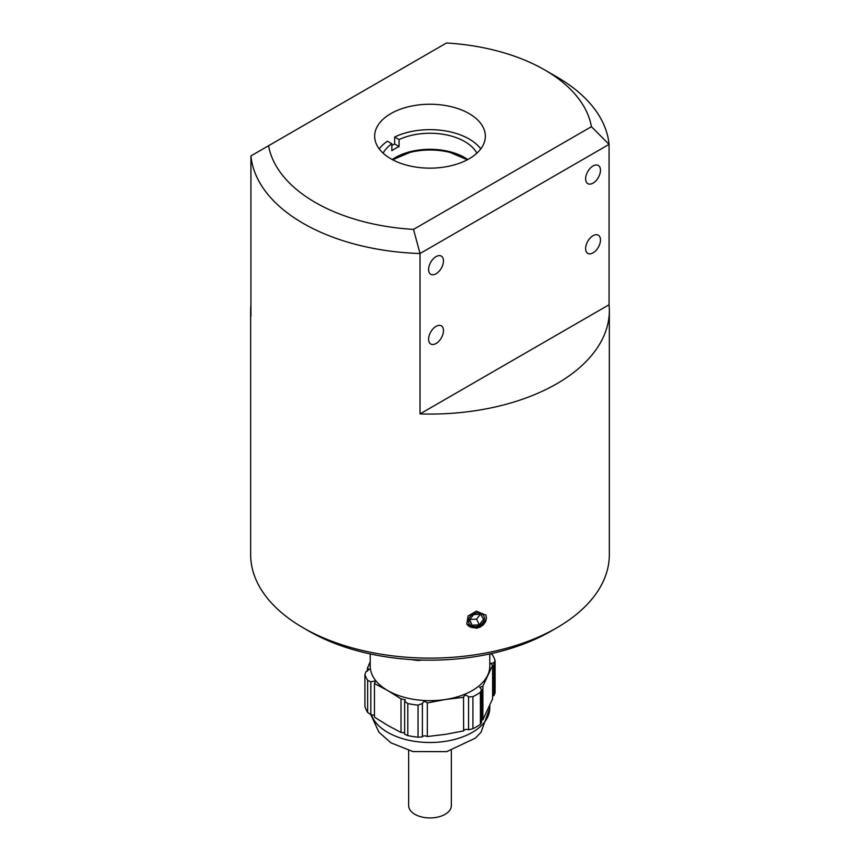 <?xml version="1.0" encoding="UTF-8"?>
<svg xmlns="http://www.w3.org/2000/svg" width="860" height="860" viewBox="0 0 860 860"><rect width="100%" height="100%" fill="white"/><g stroke="black" fill="none" stroke-linecap="round" stroke-linejoin="round"><path stroke-width="1.29" d="M408.65 750.533L408.65 805.616A21.349 12.33 -0 0 0 414.907 814.323A21.349 12.33 -0 0 0 438.17 817A21.349 12.33 -0 0 0 451.349 805.616L451.349 750.533M465.195 158.423A49.772 28.735 -0 0 0 450.188 152.478A49.772 28.735 -0 0 0 409.812 152.478A49.772 28.735 -0 0 0 392.633 159.767M411.381 659.577A66.188 38.216 0 0 0 418.035 660.491L418.035 659.921M422.378 660.071L418.035 660.491M370.219 653.933L370.219 666.145A59.781 34.518 0 0 0 387.731 690.558A59.781 34.518 0 0 0 445.469 699.492A59.781 34.518 0 0 0 487.749 675.078A59.781 34.518 0 0 0 489.781 666.145L489.781 653.933M370.219 661.716L367.392 668.327L369.295 669.37L366.07 671.563L364.909 674.455A66.188 38.216 0 0 0 367.639 680.357L370.821 681.797L374.369 681.045L375.196 682.141L374.444 683.517L387.731 690.558L401.018 698.857L405.382 699.846L404.641 701.33L407.812 703.555A66.188 38.216 0 0 0 418.035 705.135L422.292 703.544M364.909 674.455L364.909 706.522A66.188 38.216 0 0 0 367.639 712.424L367.639 680.357M404.641 732.806L401.018 732.462L387.731 725.421L374.444 717.122L374.444 683.517M374.444 715.38L370.821 714.649L367.639 712.424M472.914 728.71L468.571 729.774C466.098 729 464.443 729.377 463.626 730.914L445.469 734.354L427.323 736.525C424.797 735.515 423.142 735.644 422.378 736.923L422.378 704.071C423.142 701.169 424.797 700.792 427.323 702.932L445.469 699.492L463.626 697.309C464.443 694.654 466.098 694.525 468.571 696.922L472.914 696.643L472.914 728.71A66.188 38.216 0 0 0 480.396 724.389L480.396 692.321L481.557 689.43L479.654 687.344L482.879 686.194L492.608 665.231L490.705 663.425L493.93 662.759L495.091 660.641A66.188 38.216 0 0 0 492.361 654.739L490.866 653.697M495.091 660.641L495.091 692.708L493.93 695.611L492.608 695.89M472.914 696.643A66.188 38.216 0 0 0 480.396 692.321M407.812 703.555L407.812 735.612A66.188 38.216 0 0 0 418.035 737.192L418.035 705.135M492.608 665.231L492.608 698.836L482.879 719.798L481.557 720.035M481.557 689.43L481.557 722.282L480.396 724.389M422.378 736.923L418.035 737.192M407.812 735.612L404.641 734.171L404.641 701.33M463.626 730.914L463.529 696.793M468.571 729.774L468.571 696.922M493.93 695.611L493.93 662.759M367.392 671.273L367.392 668.327M371.316 714.563A59.781 34.518 0 0 0 435.719 742.341A59.781 34.518 0 0 0 489.781 707.984L481.03 732.247L475.419 738.106L446.738 751.64L412.94 751.575L390.935 742.846L378.916 732.183L370.821 714.649L370.821 681.797M401.018 732.462L401.018 698.857M427.323 736.525L427.323 702.932M482.879 719.798L482.879 686.194M391.848 145.437A55.341 31.949 180 0 1 394.665 143.986L394.665 137.009A55.341 31.949 180 0 1 480.783 148.898M379.217 148.898A55.341 31.949 180 0 1 387.409 141.201L391.848 143.749L391.848 150.726A49.106 28.348 -0 0 1 399.094 146.544L394.665 143.986M390.87 158.788A55.341 31.949 180 0 1 374.659 136.192A55.341 31.949 180 0 1 430 104.243A55.341 31.949 180 0 1 485.341 136.192A55.341 31.949 180 0 1 451.177 165.711A55.341 31.949 180 0 1 390.87 158.788M309.224 631.283L303.182 627.8L309.224 631.283A170.807 98.61 0 0 0 550.776 631.283L556.818 627.8A179.342 103.544 180 0 1 303.182 627.8L303.182 627.8A179.342 103.544 180 0 1 250.658 554.582L250.658 310.524A179.342 103.544 180 0 1 250.937 304.762M609.342 310.524A179.342 103.544 180 0 1 420.024 413.907L420.024 253.528L609.063 144.383L609.063 304.762A179.342 103.544 180 0 1 609.342 310.524L609.342 554.582A179.342 103.544 180 0 1 556.818 627.8M250.658 310.524A179.342 103.544 180 0 0 250.937 316.286L250.937 155.907A179.342 103.544 0 0 0 420.024 253.528L413.51 229.394A162.26 93.686 180 0 1 268.578 145.716L446.49 43A162.26 93.686 180 0 1 544.735 69.95A162.26 93.686 180 0 1 591.422 126.678L413.51 229.394M591.422 126.678L609.063 144.383A179.342 103.544 0 0 0 556.818 76.927L544.735 69.95M476.418 628.305L466.819 624.005L468.066 615.975L476.418 611.159L485.878 615.158L486.481 617.985L485.728 621.414L483.556 624.596L480.288 627.026L476.418 628.305M609.063 304.762L420.024 413.907M428.613 269.481A10.503 6.063 -60 0 1 433.193 258.914A10.503 6.063 -60 0 1 441.287 256.097A10.503 6.063 -60 0 1 443.47 260.913A10.503 6.063 -60 0 1 438.879 271.481A10.503 6.063 -60 0 1 430.785 274.297A10.503 6.063 -60 0 1 428.613 269.481M428.613 339.216A10.503 6.063 -60 0 1 433.193 328.649A10.503 6.063 -60 0 1 441.287 325.833A10.503 6.063 -60 0 1 443.47 330.638A10.503 6.063 -60 0 1 438.879 341.216A10.503 6.063 -60 0 1 430.785 344.021A10.503 6.063 -60 0 1 428.613 339.216M600.474 170.258A10.503 6.063 -60 0 1 595.894 180.837A10.503 6.063 -60 0 1 587.799 183.642A10.503 6.063 -60 0 1 585.617 178.837A10.503 6.063 -60 0 1 590.207 168.27A10.503 6.063 -60 0 1 598.302 165.453A10.503 6.063 -60 0 1 600.474 170.258M600.474 239.994A10.503 6.063 -60 0 1 595.894 250.561A10.503 6.063 -60 0 1 587.799 253.377A10.503 6.063 -60 0 1 585.617 248.572A10.503 6.063 -60 0 1 590.207 237.994A10.503 6.063 -60 0 1 598.302 235.178A10.503 6.063 -60 0 1 600.474 239.994M250.937 155.907L268.578 145.716M394.665 137.009L399.094 139.567A49.106 28.348 180 0 1 476.881 153.166M399.094 139.567L399.094 146.544M383.119 153.166A49.106 28.348 180 0 1 391.848 143.749M485.739 614.879A10.503 8.288 -24.9 0 1 479.579 626.521A10.503 8.288 -24.9 0 1 466.7 623.726M469.495 619.522L476.59 619.125L480.858 613.621M469.603 619.759L472.151 625.231L469.323 620.125L473.591 614.62L480.686 614.223L483.513 619.34L479.246 624.844L472.151 625.231M476.59 619.125L479.246 624.844M471.645 625.886A8.277 6.525 -24.9 0 1 468.829 618.781A8.277 6.525 -24.9 0 1 476.418 612.976A8.277 6.525 -24.9 0 1 484.008 620.683A8.277 6.525 -24.9 0 1 471.645 625.886M467.797 159.541A49.106 28.348 -0 0 0 464.722 157.595A49.106 28.348 -0 0 0 392.203 159.541M489.781 707.984L489.781 705.447M392.654 159.777L409.812 152.478M467.346 159.777L450.188 152.478"/></g></svg>
